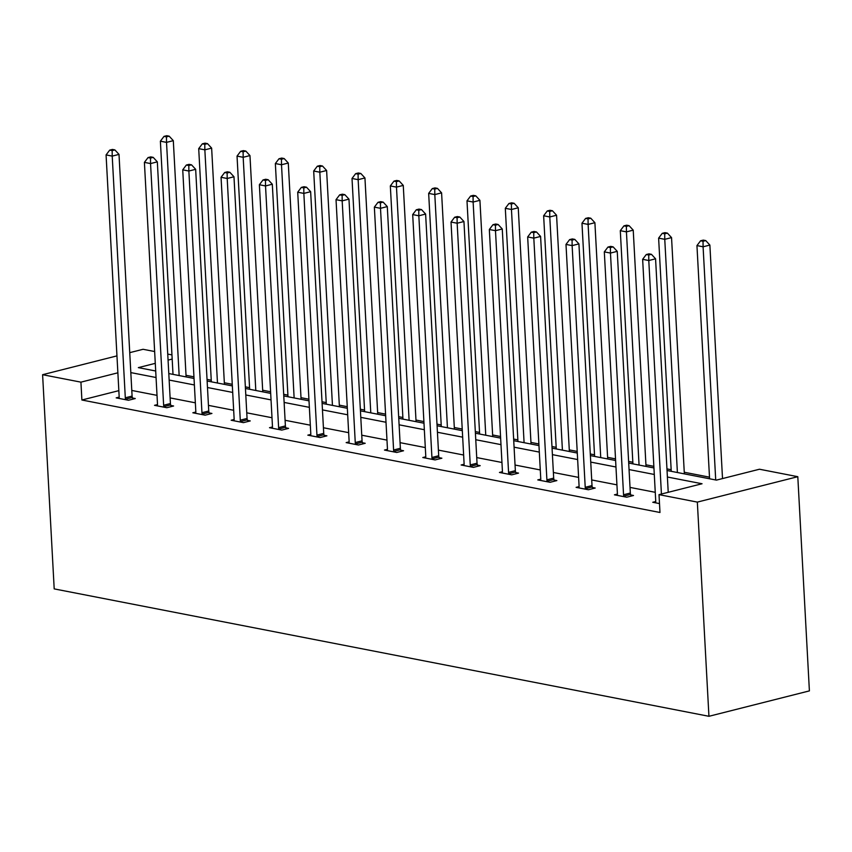 <?xml version="1.0" encoding="UTF-8"?>
<svg xmlns="http://www.w3.org/2000/svg" width="852" height="852" viewBox="0 0 852 852"><rect width="100%" height="100%" fill="white"/><g stroke="black" fill="none" stroke-linecap="round" stroke-linejoin="round"><path stroke-width="1.28" d="M667.041 470.506L716.436 480.113L759.473 469.228L797.802 476.694L809.4 690.887L708.939 716.298L54.198 588.892L42.6 374.699L80.929 382.154L81.888 400.003L659.981 512.489L659.011 494.639L702.048 483.755L667.393 477.013M129.749 352.653L143.061 349.288L154.649 351.535M167.748 354.091L171.955 354.901M709.492 477.163L684.262 472.253M671.163 469.708L666.946 468.888M653.857 466.342L645.933 464.798M632.834 462.253L628.627 461.433M615.527 458.887L607.604 457.343M594.504 454.798L590.298 453.978M577.198 451.422L569.274 449.888M556.186 447.332L551.968 446.512M538.879 443.967L530.956 442.422M517.856 439.877L513.649 439.057M500.55 436.512L492.626 434.967M479.527 432.422L475.32 431.602M462.221 429.046L454.297 427.512M441.208 424.956L436.991 424.136M423.902 421.591L415.978 420.047M402.879 417.501L398.672 416.681M385.573 414.136L377.649 412.592M364.549 410.046L360.343 409.226M347.243 406.681L339.32 405.137M326.231 402.591L322.013 401.771M308.914 399.215L301.001 397.682M287.901 395.126L283.684 394.306M270.595 391.76L262.672 390.216M249.572 387.671L245.365 386.851M232.266 384.305L224.342 382.761M211.243 380.216L207.036 379.396M193.936 376.85L186.013 375.306M617.412 494.064L614.43 494.82L626.721 497.206L633.505 495.491L630.757 494.959M540.754 479.154L537.782 479.91L550.072 482.296L556.857 480.581L554.109 480.049M464.106 464.233L461.134 464.99L473.414 467.375L480.198 465.661L477.45 465.128M387.447 449.323L384.476 450.069L396.766 452.465L403.55 450.751L400.802 450.207M310.799 434.403L307.828 435.159L320.107 437.545L326.902 435.83L324.154 435.297M234.151 419.493L231.169 420.238L243.459 422.635L250.243 420.92L247.495 420.377M157.492 404.572L154.521 405.328L166.811 407.714L173.595 405.999L170.847 405.467M655.263 492.318L630.033 487.408M616.933 484.852L591.703 479.942M578.604 477.397L553.374 472.487M540.285 469.942L515.055 465.032M501.956 462.487L476.726 457.577M463.626 455.021L438.397 450.112M425.308 447.566L400.078 442.657M386.978 440.111L361.749 435.202M348.649 432.656L323.419 427.747M310.33 425.191L285.1 420.281M272.001 417.736L246.771 412.826M233.672 410.281L208.442 405.371M195.342 402.815L170.112 397.905M157.024 395.36L131.794 390.45M118.843 390.653L81.888 400.003M119.174 397.117L116.191 397.863L128.482 400.259L135.266 398.544L132.518 398.001M195.822 412.027L192.85 412.783L205.13 415.169L211.924 413.454L209.177 412.922M272.47 426.948L269.498 427.704L281.788 430.09L288.572 428.375L285.825 427.842M349.128 441.868L346.157 442.614L358.436 445.01L365.22 443.285L362.473 442.752M425.776 456.778L422.805 457.535L435.084 459.92L441.879 458.206L439.131 457.673M502.435 471.699L499.453 472.445L511.743 474.841L518.527 473.116L515.779 472.583M579.083 486.609L576.112 487.365L588.391 489.751L595.186 488.036L592.428 487.504M655.731 501.53L652.76 502.275L659.501 503.585M659.011 494.639L697.341 502.105L708.939 716.298M697.341 502.105L797.802 476.694M155.288 363.346L138.354 367.627L155.703 371.003M168.802 373.549L194.032 378.458M207.121 381.004L232.351 385.913M245.451 388.469L270.68 393.379M283.78 395.924L309.01 400.834M322.099 403.379L347.328 408.289M360.428 410.845L385.658 415.755M398.757 418.3L423.987 423.21M437.076 425.755L462.306 430.665M475.405 433.21L500.635 438.12M513.735 440.676L538.965 445.585M552.064 448.131L577.294 453.04M590.383 455.586L615.613 460.495M628.712 463.051L653.942 467.95M172.179 359.065L168.068 360.108M116.958 355.88L42.6 374.699M117.874 372.803L80.929 382.154M654.293 474.468L629.064 469.558M615.964 467.002L590.734 462.093M577.645 459.547L552.416 454.638M539.316 452.092L514.086 447.183M500.987 444.637L475.757 439.728M462.668 437.172L437.438 432.262M424.339 429.717L399.109 424.807M386.009 422.262L360.779 417.352M347.68 414.796L322.45 409.887M309.361 407.341L284.131 402.432M271.032 399.886L245.802 394.977M232.702 392.431L207.473 387.522M194.384 384.966L169.154 380.056M156.054 377.511L130.825 372.601M125.308 397.809L132.092 396.084L119.003 154.393L112.219 156.108L125.308 397.809A3.664 2.364 -104.2 0 0 125.553 399.173L125.734 399.726M112.166 150.602L114.882 149.909L112.421 149.43L109.706 150.122L112.166 150.602L112.219 156.108L106.074 154.915L119.163 396.606A3.664 2.364 -104.2 0 1 119.056 397.905L118.939 398.406M132.092 396.084A3.664 2.364 -104.2 0 0 132.348 397.458L132.88 399.141M119.003 154.393L114.882 149.909M109.706 150.122L106.074 154.915M186.109 376.914L173.307 140.655L166.523 142.38L160.378 141.176L173.009 374.369M179.154 375.562L166.523 142.38L166.459 136.863L169.175 136.171L166.726 135.702L164.01 136.384L166.459 136.863M160.378 141.176L164.01 136.384M169.175 136.171L173.307 140.655M163.637 405.264L170.421 403.55L157.332 161.859L150.548 163.573L163.637 405.264A3.664 2.364 -104.2 0 0 163.882 406.628L164.053 407.181M150.484 158.057L153.2 157.364L150.751 156.896L148.035 157.577L150.484 158.057L150.548 163.573L144.403 162.381L157.492 404.072A3.664 2.364 -104.2 0 1 157.386 405.36L157.269 405.861M170.421 403.55A3.664 2.364 -104.2 0 0 170.677 404.913L171.199 406.606M157.332 161.859L153.2 157.364M148.035 157.577L144.403 162.381M201.956 412.719L208.751 411.005L195.662 169.314L188.867 171.028L201.956 412.719A3.664 2.364 -104.2 0 0 202.212 414.083L202.382 414.636M188.814 165.512L191.53 164.83L189.069 164.351L186.354 165.032L188.814 165.512L188.867 171.028L182.733 169.836L195.822 411.527A3.664 2.364 -104.2 0 1 195.715 412.826L195.598 413.316M208.751 411.005A3.664 2.364 -104.2 0 0 208.996 412.368L209.528 414.061M195.662 169.314L191.53 164.83M186.354 165.032L182.733 169.836M224.427 384.38L211.637 148.12L204.853 149.835L198.708 148.642L211.339 381.824M217.473 383.027L204.853 149.835L204.789 144.318L207.505 143.637L205.044 143.157L202.329 143.839L204.789 144.318M198.708 148.642L202.329 143.839M207.505 143.637L211.637 148.12M262.757 391.835L249.966 155.575L243.171 157.29L237.037 156.097L249.657 389.289M255.802 390.482L243.171 157.29L243.118 151.773L245.834 151.092L243.374 150.612L240.658 151.305L243.118 151.773M237.037 156.097L240.658 151.305M245.834 151.092L249.966 155.575M240.285 420.174L247.069 418.46L233.98 176.769L227.196 178.483L240.285 420.174A3.664 2.364 -104.2 0 0 240.541 421.548L240.711 422.102M227.143 172.967L229.859 172.285L227.399 171.806L224.683 172.498L227.143 172.967L227.196 178.483L221.051 177.291L234.14 418.982A3.664 2.364 -104.2 0 1 234.044 420.281L233.927 420.781M247.069 418.46A3.664 2.364 -104.2 0 0 247.325 419.823L247.857 421.516M233.98 176.769L229.859 172.285M224.683 172.498L221.051 177.291M301.086 399.29L288.285 163.03L281.501 164.755L275.356 163.552L287.987 396.744M294.132 397.937L281.501 164.755L281.448 159.239L284.163 158.547L281.703 158.067L278.987 158.76L281.448 159.239M275.356 163.552L278.987 158.76M284.163 158.547L288.285 163.03M278.615 427.64L285.399 425.915L272.31 184.224L265.526 185.949L278.615 427.64A3.664 2.364 -104.2 0 0 278.86 429.003L279.041 429.557M265.462 180.432L268.178 179.74L265.728 179.261L263.012 179.953L265.462 180.432L265.526 185.949L259.381 184.746L272.47 426.437A3.664 2.364 -104.2 0 1 272.363 427.736L272.246 428.236M285.399 425.915A3.664 2.364 -104.2 0 0 285.654 427.289L286.187 428.982M272.31 184.224L268.178 179.74M263.012 179.953L259.381 184.746M339.405 406.755L326.614 170.496L319.83 172.21L313.685 171.018L326.316 404.199M332.45 405.392L319.83 172.21L319.766 166.694L322.482 166.012L320.032 165.533L317.317 166.215L319.766 166.694M313.685 171.018L317.317 166.215M322.482 166.012L326.614 170.496M316.944 435.095L323.728 433.38L310.639 191.689L303.844 193.404L316.944 435.095A3.664 2.364 -104.2 0 0 317.189 436.458L317.359 437.012M303.791 187.887L306.507 187.206L304.047 186.726L301.331 187.408L303.791 187.887L303.844 193.404L297.71 192.211L310.799 433.902A3.664 2.364 -104.2 0 1 310.692 435.202L310.575 435.692M323.728 433.38A3.664 2.364 -104.2 0 0 323.973 434.744L324.505 436.437M310.639 191.689L306.507 187.206M301.331 187.408L297.71 192.211M377.734 414.21L364.944 177.951L358.149 179.665L352.014 178.473L364.635 411.665M370.78 412.858L358.149 179.665L358.096 174.149L360.811 173.467L358.351 172.988L355.635 173.67L358.096 174.149M352.014 178.473L355.635 173.67M360.811 173.467L364.944 177.951M355.263 442.55L362.057 440.835L348.969 199.144L342.174 200.859L355.263 442.55A3.664 2.364 -104.2 0 0 355.518 443.924L355.689 444.467M342.121 195.342L344.836 194.661L342.376 194.181L339.66 194.863L342.121 195.342L342.174 200.859L336.029 199.666L349.128 441.357A3.664 2.364 -104.2 0 1 349.022 442.657L348.905 443.147M362.057 440.835A3.664 2.364 -104.2 0 0 362.302 442.199L362.835 443.892M348.969 199.144L344.836 194.661M339.66 194.863L336.029 199.666M416.064 421.665L403.262 185.406L396.478 187.12L390.333 185.928L402.964 419.12M409.109 420.313L396.478 187.12L396.425 181.614L399.141 180.922L396.681 180.443L393.965 181.135L396.425 181.614M390.333 185.928L393.965 181.135M399.141 180.922L403.262 185.406M393.592 450.005L400.376 448.29L387.287 206.599L380.503 208.314L393.592 450.005A3.664 2.364 -104.2 0 0 393.837 451.379L394.018 451.933M380.439 202.808L383.155 202.116L380.706 201.636L377.99 202.329L380.439 202.808L380.503 208.314L374.358 207.121L387.447 448.812A3.664 2.364 -104.2 0 1 387.34 450.112L387.223 450.612M400.376 448.29A3.664 2.364 -104.2 0 0 400.632 449.664L401.164 451.347M387.287 206.599L383.155 202.116M377.99 202.329L374.358 207.121M454.393 429.12L441.592 192.861L434.808 194.586L428.662 193.383L441.293 426.575M447.438 427.768L434.808 194.586L434.744 189.069L437.459 188.377L435.01 187.898L432.294 188.59L434.744 189.069M428.662 193.383L432.294 188.59M437.459 188.377L441.592 192.861M431.921 457.471L438.705 455.745L425.617 214.054L418.833 215.78L431.921 457.471A3.664 2.364 -104.2 0 0 432.166 458.834L432.337 459.388M418.769 210.263L421.484 209.571L419.024 209.091L416.308 209.784L418.769 210.263L418.833 215.78L412.688 214.576L425.776 456.267A3.664 2.364 -104.2 0 1 425.67 457.567L425.553 458.067M438.705 455.745A3.664 2.364 -104.2 0 0 438.95 457.119L439.483 458.813M425.617 214.054L421.484 209.571M416.308 209.784L412.688 214.576M492.712 436.586L479.921 200.326L473.126 202.041L466.992 200.848L479.623 434.03M485.757 435.234L473.126 202.041L473.073 196.524L475.789 195.843L473.329 195.364L470.613 196.045L473.073 196.524M466.992 200.848L470.613 196.045M475.789 195.843L479.921 200.326M470.24 464.926L477.035 463.211L463.946 221.52L457.151 223.235L470.24 464.926A3.664 2.364 -104.2 0 0 470.496 466.289L470.666 466.843M457.098 217.718L459.814 217.036L457.354 216.557L454.638 217.239L457.098 217.718L457.151 223.235L451.017 222.042L464.106 463.733A3.664 2.364 -104.2 0 1 463.999 465.032L463.882 465.522M477.035 463.211A3.664 2.364 -104.2 0 0 477.28 464.574L477.812 466.268M463.946 221.52L459.814 217.036M454.638 217.239L451.017 222.042M508.569 472.381L515.353 470.666L502.265 228.975L495.481 230.69L508.569 472.381A3.664 2.364 -104.2 0 0 508.814 473.755L508.995 474.298M495.427 225.173L498.132 224.491L495.683 224.012L492.967 224.704L495.427 225.173L495.481 230.69L489.336 229.497L502.424 471.188A3.664 2.364 -104.2 0 1 502.318 472.487L502.201 472.977M515.353 470.666A3.664 2.364 -104.2 0 0 515.609 472.029L516.142 473.723M502.265 228.975L498.132 224.491M492.967 224.704L489.336 229.497M546.899 479.846L553.683 478.121L540.594 236.43L533.81 238.145L546.899 479.846A3.664 2.364 -104.2 0 0 547.144 481.21L547.314 481.763M533.746 232.639L536.462 231.946L534.002 231.467L531.297 232.159L533.746 232.639L533.81 238.145L527.665 236.952L540.754 478.643A3.664 2.364 -104.2 0 1 540.647 479.942L540.53 480.443M553.683 478.121A3.664 2.364 -104.2 0 0 553.938 479.495L554.46 481.188M540.594 236.43L536.462 231.946M531.297 232.159L527.665 236.952M531.041 444.041L518.25 207.781L511.456 209.496L505.311 208.303L517.941 441.496M524.087 442.689L511.456 209.496L511.402 203.979L514.118 203.298L511.658 202.819L508.942 203.5L511.402 203.979M505.311 208.303L508.942 203.5M514.118 203.298L518.25 207.781M569.37 451.496L556.569 215.236L549.785 216.951L543.64 215.758L556.271 448.951M562.416 450.144L549.785 216.951L549.721 211.445L552.437 210.753L549.987 210.274L547.272 210.966L549.721 211.445M543.64 215.758L547.272 210.966M552.437 210.753L556.569 215.236M607.689 458.951L594.898 222.702L588.114 224.417L581.969 223.213L594.6 456.406M600.735 457.599L588.114 224.417L588.05 218.9L590.766 218.208L588.306 217.739L585.59 218.421L588.05 218.9M581.969 223.213L585.59 218.421M590.766 218.208L594.898 222.702M585.217 487.301L592.012 485.587L578.923 243.896L572.129 245.61L585.217 487.301A3.664 2.364 -104.2 0 0 585.473 488.665L585.643 489.218M572.075 240.094L574.791 239.401L572.331 238.933L569.615 239.614L572.075 240.094L572.129 245.61L565.994 244.417L579.083 486.109A3.664 2.364 -104.2 0 1 578.977 487.397L578.859 487.898M592.012 485.587A3.664 2.364 -104.2 0 0 592.257 486.95L592.79 488.643M578.923 243.896L574.791 239.401M569.615 239.614L565.994 244.417M646.018 466.417L633.228 230.157L626.433 231.872L620.299 230.679L632.919 463.861M639.064 465.064L626.433 231.872L626.38 226.355L629.096 225.673L626.635 225.194L623.92 225.876L626.38 226.355M620.299 230.679L623.92 225.876M629.096 225.673L633.228 230.157M623.547 494.756L630.331 493.042L617.242 251.351L610.458 253.065L623.547 494.756A3.664 2.364 -104.2 0 0 623.802 496.12L623.973 496.673M610.405 247.549L613.12 246.867L610.66 246.388L607.945 247.069L610.405 247.549L610.458 253.065L604.313 251.872L617.402 493.564A3.664 2.364 -104.2 0 1 617.295 494.863L617.189 495.353M630.331 493.042A3.664 2.364 -104.2 0 0 630.587 494.405L631.119 496.098M617.242 251.351L613.12 246.867M607.945 247.069L604.313 251.872M684.348 473.872L671.546 237.612L664.762 239.327L658.617 238.134L671.248 471.326M677.393 472.519L664.762 239.327L664.709 233.81L667.414 233.129L664.965 232.649L662.249 233.341L664.709 233.81M658.617 238.134L662.249 233.341M667.414 233.129L671.546 237.612M668.224 492.318L655.571 258.806L648.787 260.52L661.429 494.032M648.723 255.004L651.439 254.322L648.99 253.843L646.274 254.535L648.723 255.004L648.787 260.52L642.642 259.327L655.731 501.019A3.664 2.364 -104.2 0 1 655.625 502.318L655.507 502.818M655.571 258.806L651.439 254.322M646.274 254.535L642.642 259.327M722.517 478.579L709.876 245.067L703.092 246.792L696.947 245.589L709.578 478.781M715.712 479.974L703.092 246.792L703.028 241.276L705.744 240.583L703.283 240.104L700.578 240.796L703.028 241.276M696.947 245.589L700.578 240.796M705.744 240.583L709.876 245.067M125.553 399.173L132.348 397.458M163.882 406.628L170.677 404.913M202.212 414.083L208.996 412.368M240.541 421.548L247.325 419.823M278.86 429.003L285.654 427.289M317.189 436.458L323.973 434.744M355.518 443.924L362.302 442.199M393.837 451.379L400.632 449.664M432.166 458.834L438.95 457.119M470.496 466.289L477.28 464.574M508.814 473.755L515.609 472.029M547.144 481.21L553.938 479.495M585.473 488.665L592.257 486.95M623.802 496.12L630.587 494.405"/></g></svg>
